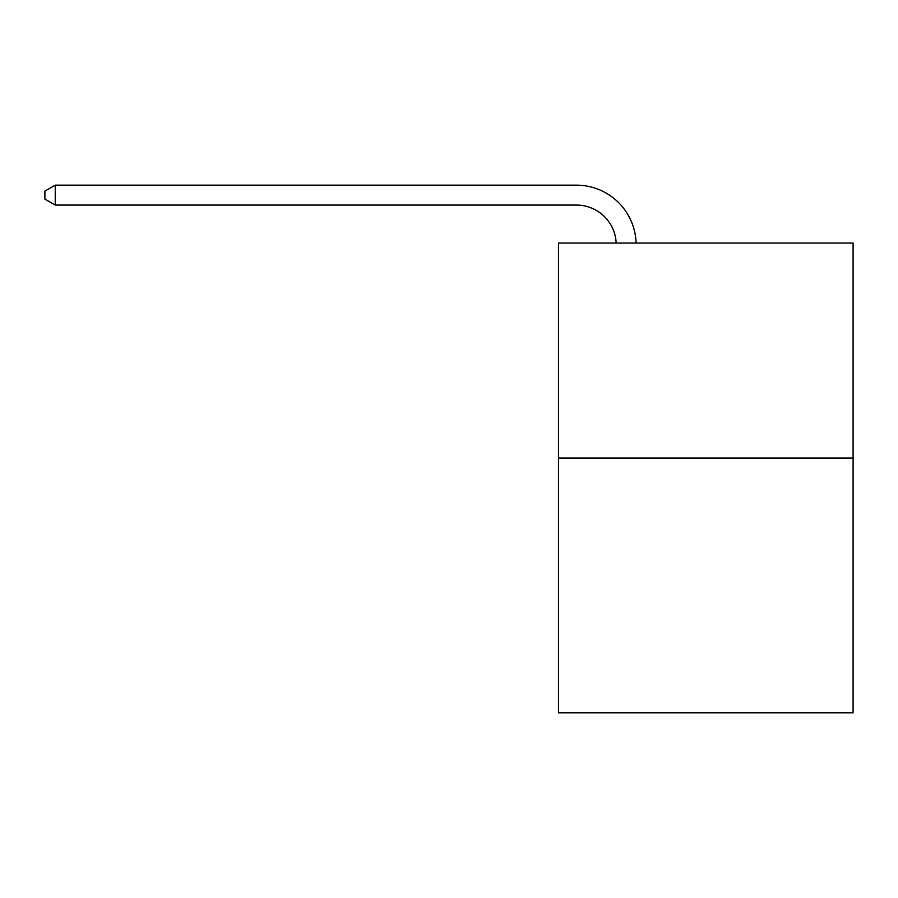 <?xml version="1.0" encoding="UTF-8"?>
<svg xmlns="http://www.w3.org/2000/svg" width="898" height="898" viewBox="0 0 898 898"><rect width="100%" height="100%" fill="white"/><g stroke="black" fill="none" stroke-linecap="round" stroke-linejoin="round"><path stroke-width="1.35" d="M853.1 458.036L853.1 243.044L558.489 243.044L558.489 712.844L853.1 712.844L853.1 458.036L558.489 458.036M616.174 243.044A39.815 39.815 0 0 0 576.404 205.07A39.815 39.815 0 0 1 616.174 243.044A39.815 39.815 0 0 0 576.404 205.07A39.815 39.815 0 0 1 616.174 243.044A39.815 39.815 0 0 0 576.404 205.07A39.815 39.815 0 0 1 616.174 243.044A39.815 39.815 0 0 0 576.404 205.07A39.815 39.815 0 0 1 616.174 243.044A39.815 39.815 0 0 0 576.404 205.07A39.815 39.815 0 0 1 616.174 243.044A39.815 39.815 0 0 0 576.404 205.07A39.815 39.815 0 0 1 616.174 243.044A39.815 39.815 0 0 0 576.404 205.07A39.815 39.815 0 0 1 616.174 243.044A39.815 39.815 0 0 0 576.404 205.07A39.815 39.815 0 0 1 616.174 243.044A39.815 39.815 0 0 0 576.404 205.07A39.815 39.815 0 0 1 616.174 243.044A39.815 39.815 0 0 0 576.404 205.07A39.815 39.815 0 0 1 616.174 243.044A39.815 39.815 0 0 0 576.404 205.07A39.815 39.815 0 0 1 616.174 243.044A39.815 39.815 0 0 0 576.404 205.07A39.815 39.815 0 0 1 616.174 243.044A39.815 39.815 0 0 0 576.404 205.07L55.249 205.07L44.9 199.098L44.9 191.128L55.249 185.156L576.404 185.156A59.717 59.717 0 0 1 636.087 243.044M55.249 185.156L576.404 185.156L55.249 185.156L576.404 185.156L55.249 185.156L576.404 185.156L55.249 185.156L576.404 185.156L55.249 185.156L576.404 185.156L55.249 185.156L576.404 185.156L55.249 185.156L576.404 185.156L55.249 185.156L576.404 185.156L55.249 185.156L576.404 185.156L55.249 185.156L576.404 185.156L55.249 185.156L576.404 185.156L55.249 185.156L576.404 185.156L55.249 185.156L55.249 205.07"/></g></svg>
